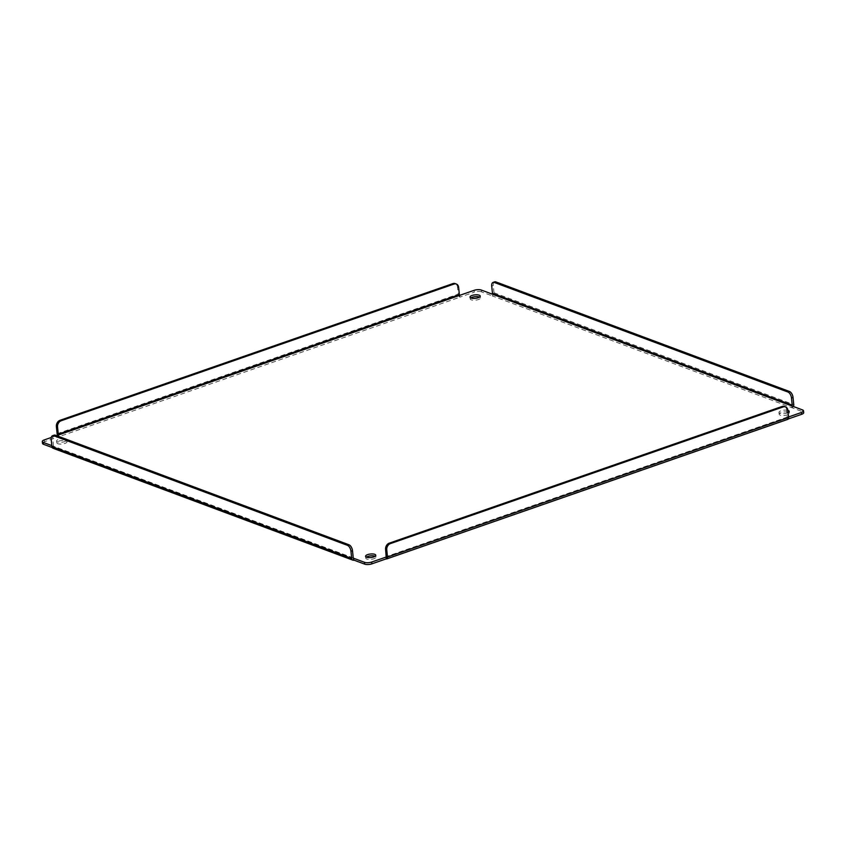 <?xml version="1.0" encoding="UTF-8"?>
<svg xmlns="http://www.w3.org/2000/svg" width="846" height="846" viewBox="0 0 846 846"><rect width="100%" height="100%" fill="white"/><g stroke="black" fill="none" stroke-linecap="round" stroke-linejoin="round"><path stroke-width="0.63" stroke-dasharray="4.23 3.17" d="M64.952 443.431A5.129 1.755 -5.8 0 0 67.003 441.771A5.129 1.755 -5.8 0 0 64.106 440.491A5.129 1.755 -5.8 0 0 58.839 441.147A5.129 1.755 -5.8 0 0 56.788 442.807A5.129 1.755 -5.8 0 0 59.685 444.076A5.129 1.755 -5.8 0 0 64.952 443.431M65.057 438.831A5.129 1.755 -5.8 0 0 58.649 439.317A5.129 1.755 -5.8 0 0 56.608 440.978A5.129 1.755 -5.8 0 0 59.506 442.257A5.129 1.755 -5.8 0 0 64.772 441.601A5.129 1.755 -5.8 0 0 66.823 439.941A5.129 1.755 -5.8 0 0 66.369 439.317M366.413 557.123A5.129 1.755 -5.8 0 0 365.758 558.106A5.129 1.755 -5.8 0 0 368.655 559.386A5.129 1.755 -5.8 0 0 373.921 558.73A5.129 1.755 -5.8 0 0 375.973 557.07A5.129 1.755 -5.8 0 0 375.127 556.234M788.049 412.192A5.129 1.755 -5.8 0 0 781.228 412.584A5.129 1.755 -5.8 0 0 779.177 414.244A5.129 1.755 -5.8 0 0 782.074 415.513A5.129 1.755 -5.8 0 0 787.351 414.868A5.129 1.755 -5.8 0 0 789.392 413.208A5.129 1.755 -5.8 0 0 788.557 412.372M787.869 410.373A5.129 1.755 -5.8 0 0 781.048 410.765A5.129 1.755 -5.8 0 0 778.997 412.425A5.129 1.755 -5.8 0 0 781.894 413.694A5.129 1.755 -5.8 0 0 787.161 413.049A5.129 1.755 -5.8 0 0 788.091 412.647M470.873 297.951A5.129 1.755 -5.8 0 0 470.217 298.945A5.129 1.755 -5.8 0 0 473.115 300.214A5.129 1.755 -5.8 0 0 478.381 299.558A5.129 1.755 -5.8 0 0 480.422 297.898A5.129 1.755 -5.8 0 0 479.587 297.062M788.535 416.983L386.273 556.954M51.289 437.477L56.534 435.648M353.247 557.916L51.839 445.631M787.859 410.268L786.695 409.834L787.298 419.299A2.57 1.375 -109.2 0 0 787.901 419.32M788.356 418.929L386.21 558.868M803.7 412.637A5.129 1.755 -5.8 0 0 802.685 411.738L802.505 409.908M791.771 405.911L791.962 407.73L802.685 411.738M481.3 290.041L481.48 291.87L492.203 295.867L492.023 294.048M481.48 291.87A5.129 1.755 -5.8 0 0 474.331 292.145L474.141 290.326M459.79 295.317L459.981 297.147L474.331 292.145M44.352 439.888L44.531 441.707L58.882 436.716L58.702 434.897M44.531 441.707A5.129 1.755 -5.8 0 0 42.49 443.367M353.311 558.138L54.038 446.455L54.229 448.274L52.23 447.534M786.695 409.834A5.129 3.966 110.5 0 0 784.39 406.45M793.347 406.503A2.57 1.978 -69.5 0 1 791.962 407.73L492.203 295.867A2.57 1.978 110.5 0 0 494.011 292.758L493.281 285.557A5.129 2.75 70.8 0 1 494.656 281.855M458.638 287.407L457.475 286.974L458.204 294.175A2.57 1.375 -109.2 0 0 459.981 297.147L58.882 436.716A2.57 1.375 70.8 0 1 57.56 435.288M53.488 446.054L52.759 438.852A5.129 2.75 70.8 0 1 54.133 435.151M53.087 448.285A2.57 1.978 110.5 0 0 54.229 448.274L353.977 560.147M457.475 286.974A5.129 3.966 110.5 0 0 455.169 283.59M787.425 417.036L386.336 556.605M493.281 285.557L491.727 286.107M52.759 438.852L51.204 439.391M57.116 433.744L458.204 294.175M494.011 292.758L793.76 404.621M66.823 439.941L67.003 441.771M375.783 555.251L375.973 557.07M789.212 411.389L789.392 413.208M480.242 296.079L480.422 297.898M787.256 417.48L386.167 557.049M353.522 558.318L53.763 446.455M56.608 440.978L56.788 442.807M365.578 556.287L365.758 558.106M778.997 412.425L779.177 414.244M470.027 297.115L470.217 298.945"/><path stroke-width="1.27" d="M66.369 439.317A5.129 1.755 -5.8 0 0 65.057 438.831M375.127 556.234A5.129 1.755 -5.8 0 0 367.809 556.446A5.129 1.755 -5.8 0 0 366.413 557.123M373.742 556.911A5.129 1.755 -5.8 0 0 375.783 555.251A5.129 1.755 -5.8 0 0 372.885 553.971A5.129 1.755 -5.8 0 0 367.619 554.627A5.129 1.755 -5.8 0 0 365.578 556.287A5.129 1.755 -5.8 0 0 368.475 557.556A5.129 1.755 -5.8 0 0 373.742 556.911M788.091 412.647A5.129 1.755 -5.8 0 0 789.212 411.389A5.129 1.755 -5.8 0 0 787.869 410.373M479.587 297.062A5.129 1.755 -5.8 0 0 472.258 297.284A5.129 1.755 -5.8 0 0 470.873 297.951M478.191 297.739A5.129 1.755 -5.8 0 0 480.242 296.079A5.129 1.755 -5.8 0 0 477.345 294.81A5.129 1.755 -5.8 0 0 472.079 295.455A5.129 1.755 -5.8 0 0 470.027 297.115A5.129 1.755 -5.8 0 0 472.925 298.395A5.129 1.755 -5.8 0 0 478.191 297.739M459.367 294.609L458.638 287.407A5.129 3.966 110.5 0 0 456.332 284.023A5.129 3.966 110.5 0 0 454.059 284.034L61.145 420.758A5.129 3.966 110.5 0 0 57.539 426.987L58.279 434.178L459.367 294.609L459.79 295.317L474.141 290.326A5.129 1.755 174.2 0 1 481.3 290.041L492.023 294.048L492.457 293.298L792.205 405.16L791.771 405.911L802.505 409.908A5.129 1.755 174.2 0 1 803.51 410.818A5.129 1.755 174.2 0 1 801.469 412.478L788.535 416.983M51.839 445.631L43.315 442.447A5.129 1.755 174.2 0 1 42.3 441.549A5.129 1.755 174.2 0 1 44.352 439.888L51.289 437.477M56.534 435.648L459.79 295.317M785.553 406.884A5.129 3.966 110.5 0 0 783.269 406.894L390.366 543.618A5.129 3.966 110.5 0 0 386.759 549.847L387.489 557.038A2.57 1.375 70.8 0 1 386.812 558.899L787.901 419.32A2.57 1.375 -109.2 0 0 788.588 417.469L787.859 410.268A5.129 3.966 110.5 0 0 785.553 406.884L784.39 406.45A5.129 3.966 110.5 0 0 782.116 406.461L389.202 543.185A5.129 3.966 110.5 0 0 385.596 549.414L386.167 557.049L371.669 562.04A5.129 1.755 174.2 0 1 364.52 562.326L353.311 558.138M386.273 556.954L386.21 558.868L371.859 563.859L371.669 562.04M801.469 412.478L801.648 414.307L788.356 418.929M801.648 414.307A5.129 1.755 -5.8 0 0 803.7 412.637L803.51 410.818M58.279 434.178L58.702 434.897M42.3 441.549L42.49 443.367A5.129 1.755 -5.8 0 0 43.495 444.277L43.315 442.447M52.23 447.534L43.495 444.277M353.247 557.916L353.977 560.147A2.57 1.978 -69.5 0 1 352.835 560.147A2.57 1.978 -69.5 0 1 351.682 558.455L350.953 551.264L352.507 550.714L353.247 557.916M364.52 562.326L364.7 564.145L353.977 560.147M364.7 564.145A5.129 1.755 -5.8 0 0 371.859 563.859M386.812 558.899A2.57 1.375 70.8 0 1 386.21 558.868M492.457 293.298L491.727 286.107A5.129 2.75 70.8 0 1 493.102 282.395L494.656 281.855A5.129 2.75 70.8 0 1 495.851 281.908L789.487 391.487A5.129 2.75 70.8 0 1 793.03 397.43L793.76 404.621A2.57 1.978 -69.5 0 1 793.347 406.503M792.205 405.16L791.475 397.969L793.03 397.43M493.102 282.395A5.129 2.75 70.8 0 1 494.297 282.448L787.933 392.026A5.129 2.75 70.8 0 1 791.475 397.969M57.56 435.288A2.57 1.375 70.8 0 1 57.116 433.744L56.386 426.553L57.539 426.987M52.579 435.69A5.129 2.75 70.8 0 1 53.774 435.743L55.328 435.193A5.129 2.75 70.8 0 0 54.133 435.151L52.579 435.69A5.129 2.75 70.8 0 0 51.204 439.391L51.934 446.593A2.57 1.978 110.5 0 0 53.087 448.285L352.835 560.147M55.328 435.193L348.964 544.782A5.129 2.75 70.8 0 1 352.507 550.714M456.332 284.023L455.169 283.59A5.129 3.966 110.5 0 0 452.896 283.6L59.992 420.325A5.129 3.966 110.5 0 0 56.386 426.553M53.774 435.743L347.41 545.321A5.129 2.75 70.8 0 1 350.953 551.264M492.023 294.048L791.771 405.911M385.596 549.414L386.759 549.847M788.588 417.469L387.489 557.038M390.366 543.618L389.202 543.185M351.682 558.455L51.934 446.593M782.116 406.461L783.269 406.894M789.487 391.487L787.933 392.026M494.297 282.448L495.851 281.908M452.896 283.6L454.059 284.034M61.145 420.758L59.992 420.325M348.964 544.782L347.41 545.321"/></g></svg>
